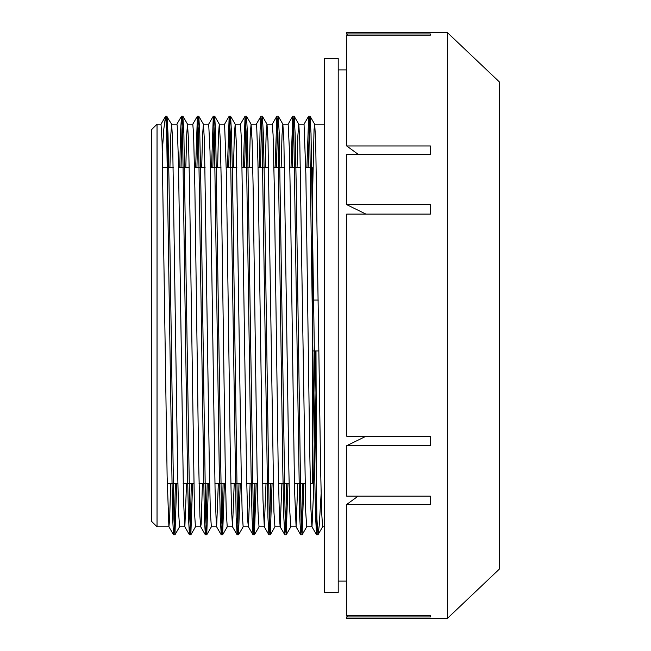 <?xml version="1.0" encoding="UTF-8"?>
<svg xmlns="http://www.w3.org/2000/svg" width="651" height="651" viewBox="0 0 651 651"><rect width="100%" height="100%" fill="white"/><g stroke="black" fill="none" stroke-linecap="round" stroke-linejoin="round"><path stroke-width="0.98" d="M338.211 219.094L338.211 592.491L324.442 592.491L324.442 58.509L338.211 58.509L338.211 219.094M447.343 32.55L447.343 618.45L499.26 569.186L499.26 81.814L447.343 32.55L346.69 32.55L346.69 34.039L347.634 35.162M347.699 35.162L346.69 33.966L430.392 33.966L430.392 35.162L346.69 35.162L346.69 145.954L430.392 145.954L430.392 154.246L346.69 154.246L346.69 204.642L365.943 214.106M430.392 213.382L430.392 214.106L346.69 214.106L346.69 436.194L430.392 436.194L430.392 437.016M430.392 214.106L430.392 204.642L346.69 204.642M347.634 615.838L346.69 615.838L346.69 504.452L430.392 504.452L430.392 496.176L346.69 496.176L346.69 445.707L366.139 436.194M447.343 618.45L346.69 618.45L346.69 616.961L347.724 615.74M430.392 436.194L430.392 445.707L346.69 445.707M346.69 615.74L430.392 615.74L430.392 616.961L346.69 616.961M430.392 33.966L430.392 35.162M430.392 615.74L430.392 616.961M346.69 504.452L358.066 496.176M358.05 154.246L346.69 145.954M157.037 124.195L151.74 129.492L151.74 521.508L157.037 526.805L157.037 124.195L161.017 124.195L162.083 141.991L167.128 476.451L168.902 526.74L169.651 519.295L170.652 483.368M314.636 124.195L324.442 124.195M312.26 207.181L314.042 129.744L314.693 124.26L315.686 141.064L320.618 468.622L321.602 511.702L322.611 526.805M315.645 350.93L313.44 494.614L311.992 526.814M306.89 167.632L308.647 116.195L309.689 131.876L314.62 471.316L315.613 517.521L316.598 534.829L311.943 526.765L310.918 509.009L309.656 447.058L305.872 174.549L304.041 124.211M297.051 167.632L297.898 135.367L298.744 124.178L304.041 124.195M292.283 167.632L293.186 129.427L294.089 116.114L298.801 124.227L299.785 141.023L305.71 511.678L306.694 526.805L311.959 526.805M169.919 167.632L170.765 135.384L171.612 124.186L176.909 124.195L177.218 125.741L178.48 162.042L183.525 499.846L184.786 526.757L189.506 534.886L190.417 521.573L191.321 483.368M167.6 167.632L166.794 116.545L171.661 124.235L172.645 140.933L177.585 468.59L178.569 511.67L179.554 526.789M185.812 167.632L186.658 135.351L187.504 124.195L192.802 124.195M186.544 483.368L184.851 526.822M187.504 124.195L188.546 141.104L189.531 185.616L194.462 511.694L195.446 526.822L200.744 526.805M201.696 167.632L202.551 135.375L203.397 124.211M203.397 124.195L208.662 124.195M202.437 483.368L201.183 523.762L200.687 526.749L199.922 516.341L198.661 462.43L194.877 188.57L193.616 134.659L192.802 124.211M196.927 167.632L197.831 129.443L198.734 116.147L203.446 124.251L204.43 140.974L209.37 468.598L210.354 511.694L211.339 526.789M217.597 167.632L218.443 135.367L219.289 124.178L224.587 124.195M218.329 483.368L216.637 526.805L211.339 526.805M211.534 167.632L213.3 116.163L214.334 131.86L219.265 471.08L220.25 517.342L221.234 534.821L216.58 526.757L216.319 525.259L215.058 488.958L210.013 151.154L208.694 124.178M219.289 124.178L220.331 141.023L221.316 185.519L225.262 468.614L226.247 511.678L227.232 526.805L232.529 526.805L231.455 509.009L230.194 447.058L226.41 174.549L224.587 124.211M233.481 167.632L234.336 135.351L235.182 124.211M235.182 124.195L240.479 124.195L241.545 141.991L246.591 476.451L247.852 521.777L248.365 526.74L253.076 534.845L253.988 521.573L254.891 483.368M234.222 483.368L232.529 526.814M228.713 167.632L229.616 129.427L230.519 116.155L235.231 124.26L236.223 141.064L241.155 468.622L242.139 511.702L243.149 526.805M249.374 167.632L250.22 135.384L251.074 124.186L256.372 124.195L256.681 125.741L257.942 162.042L262.988 499.846L264.314 526.822L266.007 483.368M250.114 483.368L248.422 526.789M251.074 124.186L252.108 140.933L253.093 185.389L257.047 468.59L258.032 511.67L259.017 526.789M265.266 167.632L266.113 135.351L266.967 124.195L272.264 124.195M260.498 167.632L261.401 129.411L262.304 116.138L267.024 124.243L268.009 141.104L273.925 511.694L274.909 526.822L280.19 526.805M281.159 167.632L282.005 135.375L282.851 124.211L283.893 140.974L288.832 468.598L289.817 511.694L290.802 526.789M282.851 124.195L288.124 124.195M281.899 483.368L280.207 526.789M275.104 167.632L276.862 116.187L277.904 131.86L282.835 471.275L283.828 517.48L284.812 534.813L280.15 526.749L279.385 516.341L278.123 462.43L274.34 188.57L273.078 134.659L272.264 124.211M297.792 483.368L296.099 526.805L294.521 488.958L290.737 220.526L289.475 151.154L288.149 124.178M318.095 534.422L319.267 525.08L321.122 493.889M316.817 534.406L317.761 534.406M315.987 350.93L316.646 534.878L317.908 534.87M167.006 116.171L167.991 133.479L168.975 179.684L173.915 519.124L174.948 534.805L176.714 483.368M181.035 167.632L181.938 129.411L182.841 116.138L183.883 133.658L189.807 519.14L190.841 534.837L192.606 483.368M198.791 116.187L199.776 133.52L200.76 179.725L205.7 519.14L206.741 534.813L208.499 483.368M212.82 167.632L214.179 119.499L214.684 116.163L215.668 133.577L221.592 519.124L222.626 534.821L224.392 483.368M230.576 116.195L231.561 133.618L232.545 179.839L237.485 519.156L238.526 534.829L240.284 483.368M244.605 167.632L245.964 119.483L246.46 116.171L247.453 133.479L253.377 519.124L254.411 534.805L256.177 483.368M262.361 116.179L263.346 133.658L264.339 179.92L269.27 519.14L270.303 534.837L272.069 483.368M276.382 167.632L277.749 119.467L278.254 116.187L279.238 133.52L285.154 519.14L286.204 534.813L287.962 483.368M294.146 116.163L295.131 133.577L296.115 179.822L301.055 519.124L302.088 534.821L303.846 483.368M308.167 167.632L309.534 119.483L310.039 116.195L311.023 133.618L316.939 519.156L317.932 534.878L322.644 526.765M165.509 116.545L163.816 129.069L162.335 151.073M166.794 116.562L165.834 116.562M160.96 124.235L165.671 116.122L166.656 131.844L172.572 517.382L173.565 534.805L174.069 531.517L175.428 483.368M179.749 167.632L180.628 130.159L181.515 116.179L182.549 131.876L187.48 471.178L188.473 517.423L189.457 534.837M195.642 167.632L197.399 116.187L198.441 131.86L204.365 517.48L205.35 534.813L205.854 531.533L207.213 483.368M221.234 534.821L222.203 521.589L223.106 483.368M227.427 167.632L229.185 116.195L230.226 131.876L236.15 517.521L237.135 534.829L237.639 531.517L238.998 483.368M243.319 167.632L245.077 116.171L246.119 131.844L251.05 471.161L252.035 517.382L253.027 534.805M259.212 167.632L260.091 130.159L260.978 116.179L262.011 131.876L267.927 517.423L268.92 534.837L269.424 531.501L270.783 483.368M284.812 534.813L285.773 521.557L286.676 483.368M290.997 167.632L292.755 116.163L293.796 131.86L299.712 517.342L300.754 534.862L301.665 521.589L302.569 483.368M305.742 167.632L312.26 167.632L312.26 483.368L310.299 483.368M162.709 167.632L173.304 167.632M178.602 167.632L189.197 167.632M194.494 167.632L205.089 167.632M210.387 167.632L220.982 167.632M226.279 167.632L236.874 167.632M242.172 167.632L252.767 167.632M258.065 167.632L268.66 167.632M273.957 167.632L284.552 167.632M289.85 167.632L300.445 167.632M312.26 300.07L318.29 300.07M338.211 69.901L346.69 69.901M322.587 526.805L324.442 526.805M157.037 526.805L168.959 526.805M179.554 526.805L184.811 526.805M243.124 526.805L248.405 526.805M259.017 526.805L264.314 526.805M290.802 526.805L296.099 526.805M314.693 124.26L310.039 116.195M306.743 526.757L302.088 534.821M282.908 124.251L278.254 116.187M290.859 526.749L286.204 534.813M274.966 526.773L270.303 534.837M251.123 124.235L246.46 116.171M259.074 526.74L254.411 534.805M243.181 526.765L238.526 534.829M219.338 124.227L214.684 116.163M227.289 526.757L222.626 534.821M211.396 526.749L206.741 534.813M187.561 124.243L182.898 116.179M195.503 526.773L190.841 534.837M179.611 526.74L174.948 534.805M173.565 534.805L168.902 526.74M181.515 116.179L176.852 124.243M197.399 116.187L192.745 124.251M205.35 534.813L200.687 526.749M213.3 116.163L208.637 124.227M229.185 116.195L224.53 124.26M237.135 534.829L232.48 526.765M245.077 116.171L240.422 124.235M260.978 116.179L256.315 124.243M268.92 534.837L264.257 526.773M276.862 116.187L272.199 124.251M292.755 116.163L288.1 124.227M300.697 534.821L296.042 526.757M308.647 116.195L303.993 124.26M173.614 534.87L174.899 534.87M189.506 534.87L190.759 534.87M205.399 534.87L206.684 534.87M221.291 534.87L222.577 534.87M237.184 534.87L238.469 534.87M253.076 534.87L254.362 534.87M268.969 534.87L270.255 534.87M284.861 534.87L286.147 534.87M300.754 534.87L302.04 534.87M165.688 116.13L166.949 116.13M181.564 116.13L182.841 116.13M197.456 116.13L198.734 116.13M213.349 116.13L214.627 116.13M229.242 116.13L230.519 116.13M245.134 116.13L246.412 116.13M261.027 116.13L262.304 116.13M276.919 116.13L278.197 116.13M292.844 116.13L294.089 116.13M308.704 116.13L309.982 116.13M167.266 483.368L177.861 483.368M183.159 483.368L193.754 483.368M199.051 483.368L209.646 483.368M214.944 483.368L225.539 483.368M230.836 483.368L241.431 483.368M246.729 483.368L257.324 483.368M262.622 483.368L273.217 483.368M278.514 483.368L289.109 483.368M294.407 483.368L305.002 483.368M312.26 350.93L318.933 350.93M338.211 581.099L346.69 581.099"/></g></svg>
